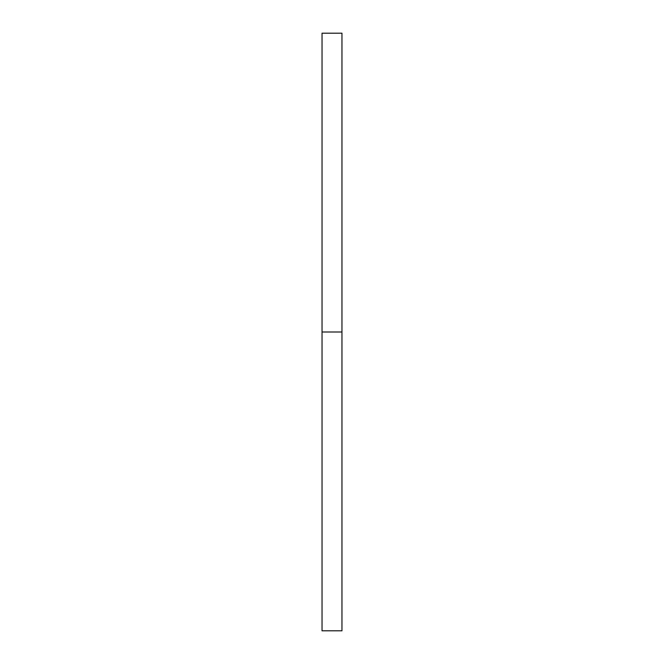 <?xml version="1.0" encoding="UTF-8"?>
<svg xmlns="http://www.w3.org/2000/svg" width="664" height="664" viewBox="0 0 664 664"><rect width="100%" height="100%" fill="white"/><g stroke="black" fill="none" stroke-linecap="round" stroke-linejoin="round"><path stroke-width="1" d="M322.04 630.8L322.04 33.2L322.04 630.8L341.96 630.8L341.96 332L322.04 332L341.96 332L341.96 33.2L341.96 630.8M322.04 33.2L341.96 33.2"/></g></svg>
